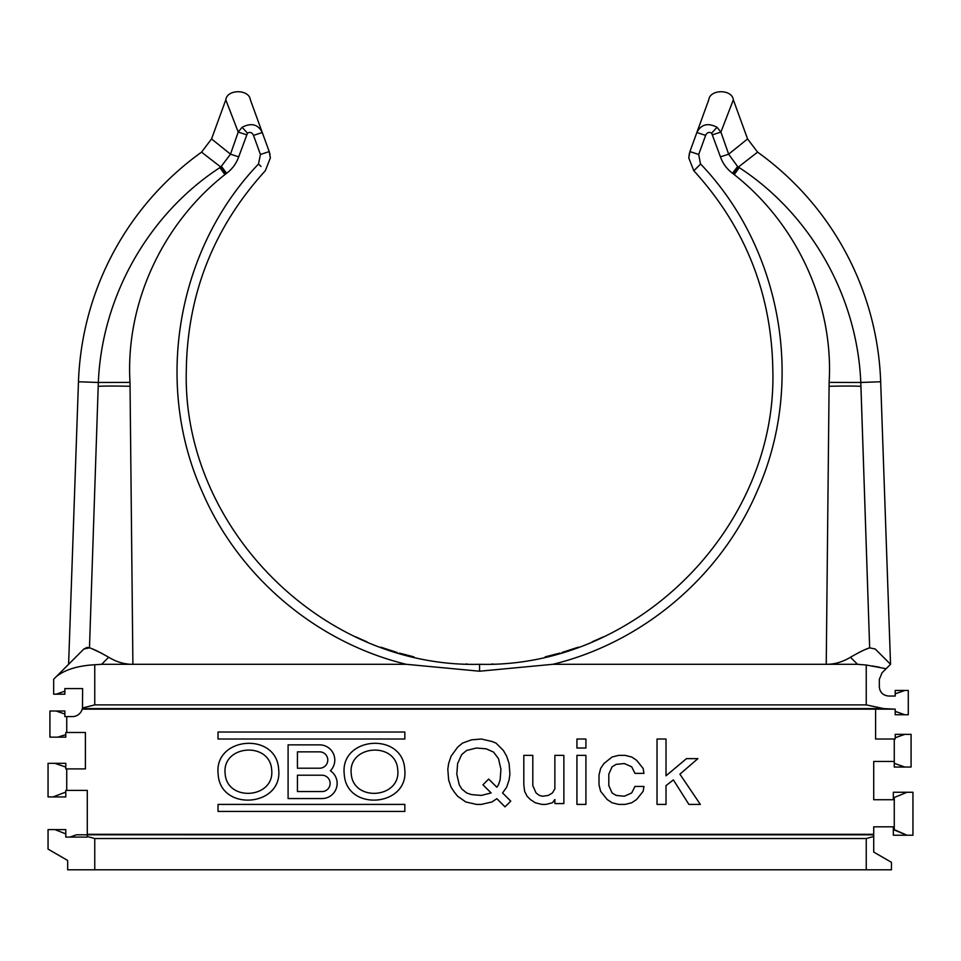 <?xml version="1.0" encoding="UTF-8"?>
<svg xmlns="http://www.w3.org/2000/svg" width="961" height="961" viewBox="0 0 961 961"><rect width="100%" height="100%" fill="white"/><g stroke="black" fill="none" stroke-linecap="round" stroke-linejoin="round"><path stroke-width="1.44" d="M857.512 664.303L866.245 665.012L866.245 704.893L94.755 704.893L94.755 664.748L101.626 664.303L406.251 664.303L479.563 671.21L552.887 664.303L857.512 664.303L850.461 657.252C842.497 662.057 834.424 664.399 826.244 664.303L829.127 382.394C833.728 304.949 797.93 224.778 734.24 174.614L732.486 173.256C726.816 168.98 722.804 163.514 720.438 156.847L711.657 133.159C709.062 131.705 707.056 132.45 705.626 135.393L696.857 132.522C701.098 124.293 707.825 122.54 717.014 127.272L720.918 132.077L728.642 154.18L737.616 166.541L739.249 167.622C809.318 213.246 857.164 294.763 860.792 382.466L860.804 382.718M712.702 134.732L720.918 132.077L733.339 99.824C732.09 89.037 709.999 89.037 708.762 99.824L696.857 132.522L708.762 99.824M720.438 156.847L728.642 154.18L747.574 138.937L733.339 99.824L720.918 132.077L717.014 127.272C707.825 122.54 701.098 124.293 696.857 132.522L689.914 151.598L696.857 132.522L705.626 135.393L698.695 154.469L689.914 151.598L688.785 157.988L693.818 170.746L688.785 157.988L689.421 153.147M698.695 154.469L700.521 164.151M694.25 170.217L693.818 170.746C745.508 227.493 771.851 294.246 772.848 371.018C776.836 527.709 636.506 668.243 479.563 664.303L479.563 671.21M552.887 664.303C642.921 642.392 720.618 576.564 757.04 491.467C805.438 383.847 782.242 249.223 700.641 164.043L693.818 170.746M829.127 382.394L860.792 382.466C857.164 294.763 809.318 213.246 739.249 167.622L734.24 174.614M850.461 657.252C859.278 652.183 865.669 649.035 869.657 647.834L860.792 382.466L880.672 381.769A295.147 295.147 0 0 0 757.592 152.138L738.36 167.046L737.616 166.541L732.486 173.256M829.079 386.274A33.767 1.177 178.7 0 1 860.936 386.346L869.657 647.834L875.267 649.035L890.535 664.303L882.066 672.772L879.327 679.379L879.327 686.719C879.783 692.304 882.895 695.416 888.661 696.052L895.208 696.052L895.208 690.454L904.818 690.454L895.208 693.83M733.447 173.965L738.36 167.046M869.657 647.834L866.366 649.143M861.813 651.114L859.41 652.255M406.251 664.303C316.205 642.392 238.508 576.564 202.086 491.467C153.7 383.847 176.896 249.223 258.485 164.043L260.443 154.469L253.5 135.393C252.07 132.45 250.064 131.705 247.47 133.159L238.7 156.847C236.334 163.514 232.322 168.98 226.652 173.256L224.898 174.614C161.196 224.778 125.41 304.949 129.999 382.394L98.334 382.466L98.202 386.346A33.767 1.177 1.3 0 1 130.047 386.274L132.894 664.303C124.714 664.399 116.641 662.057 108.665 657.252C99.884 652.195 93.493 649.047 89.481 647.834L87.343 647.402M87.127 647.414L83.859 649.035C63.426 669.469 63.426 669.469 83.859 649.035L89.481 647.834L98.202 386.346L89.481 647.822M92.797 649.155L101.53 653.168M78.466 381.769L98.334 382.466C101.974 294.763 149.82 213.246 219.877 167.622L220.766 167.046L201.546 152.138A295.147 295.147 0 0 0 78.466 381.769L68.603 664.303L56.086 676.808L83.859 649.035M94.755 704.893L82.478 707.993L82.61 688.581L64.867 688.581L64.867 691.139L56.158 694.19L53.66 694.19L53.66 679.247L56.086 676.808C64.603 669.769 77.493 665.745 94.755 664.748M64.867 691.139L64.867 694.19L56.158 694.19M894.271 797.87L894.271 829.619L906.992 835.229L912.95 835.229L912.95 792.26L906.992 792.26L893.334 797.87L893.334 799.732L873.717 799.732L873.717 761.436L894.271 761.436L894.271 739.021L875.591 739.021L875.591 709.134L82.214 709.134L82.478 707.993M82.214 709.134A10.271 10.271 0 0 1 72.339 716.606L66.729 716.606L66.729 732.486L85.409 732.486L85.409 768.908L66.729 768.908L66.729 790.398L87.283 790.398L87.283 837.091L65.792 837.091L65.792 833.908L54.981 829.619L65.792 833.908L65.792 829.619L48.05 829.619L48.05 849.116L67.666 860.443L67.666 869.789L94.755 869.789L94.755 838.533L87.283 836.502L94.755 838.533L866.245 838.533L873.717 836.502L866.245 838.533L866.245 869.789L94.755 869.789M866.245 704.893L883.772 708.617L894.271 709.134L875.591 709.134M904.818 690.454L908.277 690.454L908.277 714.744L895.208 714.744L895.208 709.134L894.271 709.134M872.228 665.949L879.771 667.27M904.818 714.744L895.208 711.368M866.245 665.012L886.114 668.724M130.059 386.274L129.999 382.394M225.691 173.965L220.766 167.046L230.484 154.18L238.22 132.077L242.112 127.272C251.314 122.54 258.029 124.293 262.281 132.522L269.224 151.598L270.341 157.988L265.308 170.746C213.63 227.493 187.287 294.246 186.29 371.018C187.287 294.246 213.63 227.493 265.308 170.746L270.341 157.988L269.621 152.823M261.032 166.445L258.485 164.043M186.29 371.018C182.302 527.709 322.632 668.243 479.563 664.303L479.563 664.303M603.52 636.819L592.481 641.696M578.294 647.185L562.113 652.447M559.843 653.108L545.319 656.831M545.211 656.856L559.686 653.144M561.981 652.483L578.126 647.246M592.312 641.768L603.436 636.855M493.089 663.991A293.285 293.285 0 0 1 491.828 664.051M467.286 664.039A293.285 293.285 0 0 1 466.049 663.991M355.618 636.819L366.658 641.696M380.832 647.185L397.013 652.447M399.295 653.108L413.807 656.831M413.915 656.856L399.452 653.144M397.145 652.483L381 647.246M366.826 641.768L355.702 636.855M269.224 151.598L269.957 154.204L269.224 151.598L260.443 154.469L269.224 151.598L250.377 99.824L262.281 132.522L253.5 135.393L262.281 132.522M246.436 134.732L238.22 132.077L225.799 99.824L211.552 138.937L230.484 154.18L220.766 167.046M238.7 156.847L230.484 154.18M250.377 99.824C249.127 89.037 227.036 89.037 225.799 99.824L238.22 132.077M893.334 829.619L893.334 835.229L906.992 835.229L893.334 829.619L893.334 826.82L873.717 826.82L873.717 852.071L891.472 862.317L891.472 869.789L866.245 869.789M48.05 849.116L67.666 860.443M69.865 837.091L76.448 834.797L873.717 834.809M873.717 834.292L87.283 834.292M344.254 774.254L344.254 774.254C346.356 811.961 409.29 806.88 404.725 769.172C402.623 731.465 339.689 736.546 344.254 774.254M218.159 774.254L218.159 774.254C220.261 811.961 283.195 806.88 278.642 769.172C276.54 731.465 213.594 736.546 218.159 774.254M66.729 790.398L65.792 790.398L65.792 792.056L53.059 796.933L65.792 792.056L65.792 796.933L48.05 796.933L48.05 763.31L54.825 763.31L65.792 767.082L54.825 763.31L65.792 763.31L65.792 768.908L66.729 768.908M66.729 732.486L65.792 732.486L65.792 737.159L57.636 737.159L65.792 734.648M66.729 716.606L64.867 716.606L64.867 711.008L49.924 711.008L49.924 737.159L57.636 737.159M64.867 714.059L56.158 711.008M894.271 739.021L895.208 739.021L895.208 737.748L904.842 734.348L895.208 734.348L895.208 737.748M904.842 734.348L911.076 734.348L911.076 767.046L894.271 767.046L894.271 763.31L904.842 767.046M894.271 761.436L894.271 763.31M893.334 797.87L893.334 792.26L906.992 792.26M903.64 793.618L899.436 795.516M912.95 792.26L912.95 835.229M448.631 779.888L451.081 787.239L454.349 792.14L457.616 796.237L465.785 801.954L476.416 804.405L481.317 804.405L491.936 801.954L496.849 798.687L505.018 806.856L510.735 801.138L502.567 792.957L506.651 787.239L509.102 779.888L509.919 774.17L509.102 763.539L506.651 756.187L503.384 750.469L496.032 743.105L491.936 741.472L481.317 739.021L471.515 739.838L462.517 743.105L457.616 747.202L451.081 756.187L448.631 763.539L447.814 769.256L448.631 779.888M482.951 784.789L491.119 792.957L481.317 795.42L471.515 794.603L466.602 792.957L461.7 788.873L459.25 784.789L456.799 774.17L457.616 763.539L461.7 754.553L466.602 750.469L476.416 748.018L486.218 748.835L493.582 752.103L498.483 758.637L500.933 769.256L500.116 779.888L498.483 784.789L496.849 787.239L488.668 779.071L482.951 784.789M334.788 760.043A15.172 15.172 0 0 0 319.617 744.859L288.096 744.859L288.096 798.567L321.947 798.567A15.172 15.172 0 0 0 330.368 770.758A15.172 15.172 0 0 0 334.788 760.043M319.617 751.862A8.168 8.168 0 0 1 327.785 760.043A8.168 8.168 0 0 1 319.617 768.211L297.429 768.211L297.429 751.862L319.617 751.862M321.947 775.215A8.168 8.168 0 0 1 330.128 783.383A8.168 8.168 0 0 1 321.947 791.564L297.429 791.564L297.429 775.215L321.947 775.215M542.617 796.237L539.337 795.42L536.07 792.957L532.802 785.605L532.802 755.37L523.817 755.37L523.817 784.789L524.634 791.323L527.084 796.237L530.352 799.504L535.253 802.771L541.8 804.405L545.884 804.405L552.419 802.771L554.869 799.504L554.869 803.588L563.867 803.588L563.867 755.37L554.869 755.37L554.869 788.873L552.419 792.957L548.335 795.42L542.617 796.237M397.746 769.785C401.085 798.531 352.975 802.303 351.233 773.653C347.894 744.895 396.004 741.123 397.746 769.785M271.663 769.785C275.002 798.531 226.88 802.303 225.138 773.653C221.799 744.895 269.909 741.123 271.663 769.785M700.341 804.405L679.907 774.17L697.89 758.637L686.454 758.637L666.021 775.803L666.021 739.021L657.024 739.021L657.024 804.405L666.021 804.405L666.021 785.605L673.373 779.888L688.905 804.405L700.341 804.405M585.922 748.018L585.922 739.021L576.936 739.021L576.936 748.018L585.922 748.018M585.922 755.37L576.936 755.37L576.936 804.405L585.922 804.405L585.922 755.37M625.155 804.405L631.689 802.771L636.602 799.504L643.137 791.323L643.954 786.422L634.969 786.422L631.689 792.957L624.338 796.237L616.169 795.42L612.085 792.957L608.806 785.605L608.806 774.17L612.085 766.806L616.169 764.355L624.338 763.539L631.689 766.806L634.969 773.353L643.954 773.353L643.137 768.44L636.602 760.271L631.689 757.004L625.155 755.37L618.62 755.37L612.085 757.004L603.904 763.539L600.637 768.44L599.003 774.986L599.003 784.789L600.637 791.323L607.172 799.504L612.085 802.771L618.62 804.405L625.155 804.405M218.039 804.405L218.039 811.408L404.845 811.408L404.845 804.405L218.039 804.405M218.039 739.021L404.845 739.021L404.845 732.018L218.039 732.018L218.039 739.021M711.657 133.159L717.014 127.272M108.665 657.252L101.626 664.303M82.334 708.617L883.772 708.617M224.898 174.614L219.877 167.622M247.47 133.159L242.112 127.272M221.511 166.541L226.652 173.256M201.546 152.138L211.552 138.937M757.592 152.138L747.574 138.937M890.535 664.303L880.672 381.769"/></g></svg>
